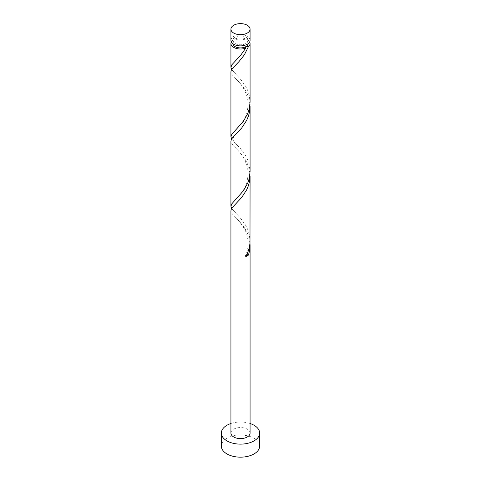 <?xml version="1.0" encoding="UTF-8"?>
<svg xmlns="http://www.w3.org/2000/svg" width="481" height="481" viewBox="0 0 481 481"><rect width="100%" height="100%" fill="white"/><g stroke="black" fill="none" stroke-linecap="round" stroke-linejoin="round"><path stroke-width="0.36" stroke-dasharray="2.4 1.8" d="M230.928 40.35A9.572 5.525 180 0 1 236.838 35.239A9.572 5.525 180 0 1 247.27 36.436A9.572 5.525 180 0 1 250.072 40.35M245.917 37.217A7.66 4.425 180 0 1 248.16 40.35A7.66 4.425 180 0 1 243.434 44.432A7.66 4.425 180 0 1 235.083 43.476A7.66 4.425 180 0 1 232.84 40.35A7.66 4.425 180 0 1 237.566 36.261A7.66 4.425 180 0 1 245.917 37.217M232.846 43.669A7.66 4.425 180 0 1 232.84 43.476A7.66 4.425 180 0 1 237.566 39.388A7.66 4.425 180 0 1 245.917 40.35A7.66 4.425 180 0 1 248.16 43.476A7.66 4.425 180 0 1 248.154 43.669M259.65 446.109A19.15 11.057 0 0 0 254.04 438.287A19.15 11.057 0 0 0 233.171 435.894A19.15 11.057 0 0 0 221.35 446.109M249.988 173.773L248.623 166.901L246.867 162.536L244.601 158.508L239.267 151.707L232.515 144.661L231.349 142.923L230.928 141.24M250.072 433.074A9.572 5.525 0 0 0 247.27 429.166A9.572 5.525 0 0 0 236.838 427.97A9.572 5.525 0 0 0 230.928 433.074M249.988 243.26L248.623 236.387L246.867 232.028L244.601 228L239.267 221.2L232.515 214.147L231.349 212.416L230.928 210.732M231.644 208.52L240.368 217.995L245.563 225.144L247.649 229.317L249.152 233.79L250.072 241.047M231.644 69.535L240.368 79.01L245.563 86.165L247.649 90.338L249.152 94.805L250.072 102.062M231.319 41.913A9.572 5.525 180 0 1 247.27 39.562A9.572 5.525 180 0 1 249.681 41.913M249.988 104.281L248.623 97.409L246.867 93.043L244.601 89.015L239.267 82.215L232.515 75.168L231.349 73.431L230.928 71.747M231.644 139.027L240.368 148.503L245.563 155.658L247.649 159.83L249.152 164.298L250.072 171.555M250.072 423.502A19.15 11.057 0 0 0 230.928 423.502M245.785 256.559A1.912 1.106 180 0 1 245.418 255.579A1.912 1.106 180 0 1 246.723 254.798M248.16 40.35L248.16 43.476M232.84 40.35L232.84 43.476M234.938 216.751C237.367 218.825 240.29 222.45 243.699 227.633C248.467 234.59 249.807 247.631 245.418 255.579M236.574 203.078C234.95 204.419 233.718 206.115 232.864 208.159C233.032 210.041 234.283 211.989 236.61 213.997M234.938 147.258C238.047 150.763 244.673 155.928 247.673 168.536C248.593 177.892 247.03 185.245 242.971 190.596C240.097 194.751 237.416 197.98 234.932 200.288M236.574 133.586C234.95 134.927 233.718 136.622 232.864 138.666C233.032 140.548 234.283 142.496 236.61 144.504M234.938 77.766C238.047 81.277 244.673 86.442 247.673 99.05C248.593 108.399 247.03 115.753 242.971 121.11C240.097 125.258 237.416 128.493 234.932 130.796M236.574 64.093C234.95 65.434 233.718 67.13 232.864 69.174C233.032 71.062 234.283 73.004 236.61 75.012M245.418 47.102C242.923 53.018 237.638 58.604 234.932 61.303"/><path stroke-width="0.72" d="M233.73 33.069A9.572 5.525 0 0 0 244.162 34.265A9.572 5.525 0 0 0 250.072 29.155A9.572 5.525 0 0 0 247.27 25.246A9.572 5.525 0 0 0 236.838 24.05A9.572 5.525 0 0 0 230.928 29.155A9.572 5.525 0 0 0 233.73 33.069M250.072 29.155L250.072 40.35A9.572 5.525 180 0 1 244.162 45.454A9.572 5.525 180 0 1 233.73 44.258A9.572 5.525 180 0 1 230.928 40.35L230.928 29.155M248.154 43.669A7.66 4.425 180 0 1 245.917 46.603A7.66 4.425 180 0 1 235.083 46.603A7.66 4.425 180 0 1 232.846 43.669M230.928 423.502A19.15 11.057 0 0 0 221.35 433.074A19.15 11.057 0 0 0 226.96 440.897A19.15 11.057 0 0 0 247.829 443.29A19.15 11.057 0 0 0 259.65 433.074A19.15 11.057 0 0 0 254.04 425.258A19.15 11.057 0 0 0 250.072 423.502M221.35 433.074L221.35 446.109A19.15 11.057 0 0 0 226.96 453.926A19.15 11.057 0 0 0 247.829 456.319A19.15 11.057 0 0 0 259.65 446.109L259.65 433.074M246.723 254.798A1.912 1.106 180 0 1 248.485 255.002L249.651 250.421L250.072 245.478L250.072 433.074A9.572 5.525 0 0 1 244.162 438.185A9.572 5.525 0 0 1 233.73 436.988A9.572 5.525 0 0 1 230.928 433.074L230.928 210.732L231.277 209.211L232.377 207.491L241.733 197.414L246.669 189.845L248.485 185.51L249.651 180.928L249.988 173.773M250.072 245.478L249.988 243.26M248.485 255.002A9.572 5.525 180 0 1 245.785 256.559L247.823 252.351L249.266 247.859L249.994 243.182L250.072 175.986M249.681 41.913A9.572 5.525 180 0 1 250.072 43.476L250.072 102.062L249.266 108.874L247.823 113.366L243.326 121.404L231.848 134.283L230.928 136.808L230.928 71.747L231.277 70.226L232.377 68.506L239.009 61.568L244.354 54.852L248.485 46.525L245.917 46.603L245.418 47.102L245.785 48.082A9.572 5.525 180 0 1 233.73 47.385A9.572 5.525 180 0 1 230.928 43.476A9.572 5.525 180 0 1 231.319 41.913M245.785 48.082L240.632 55.321L231.848 64.791L230.928 67.316L231.644 69.535M250.072 43.476A9.572 5.525 180 0 1 248.485 46.525M250.072 106.493L250.072 171.555L249.266 178.367L247.823 182.858L243.326 190.897L231.848 203.776L230.928 206.301L230.928 141.24L231.277 139.718L232.377 137.999L241.733 127.922L246.669 120.352L248.485 116.017L249.651 111.436L249.988 104.281M230.928 136.808L231.644 139.027M230.928 206.301L231.644 208.52M230.928 43.476L230.928 67.316"/></g></svg>
